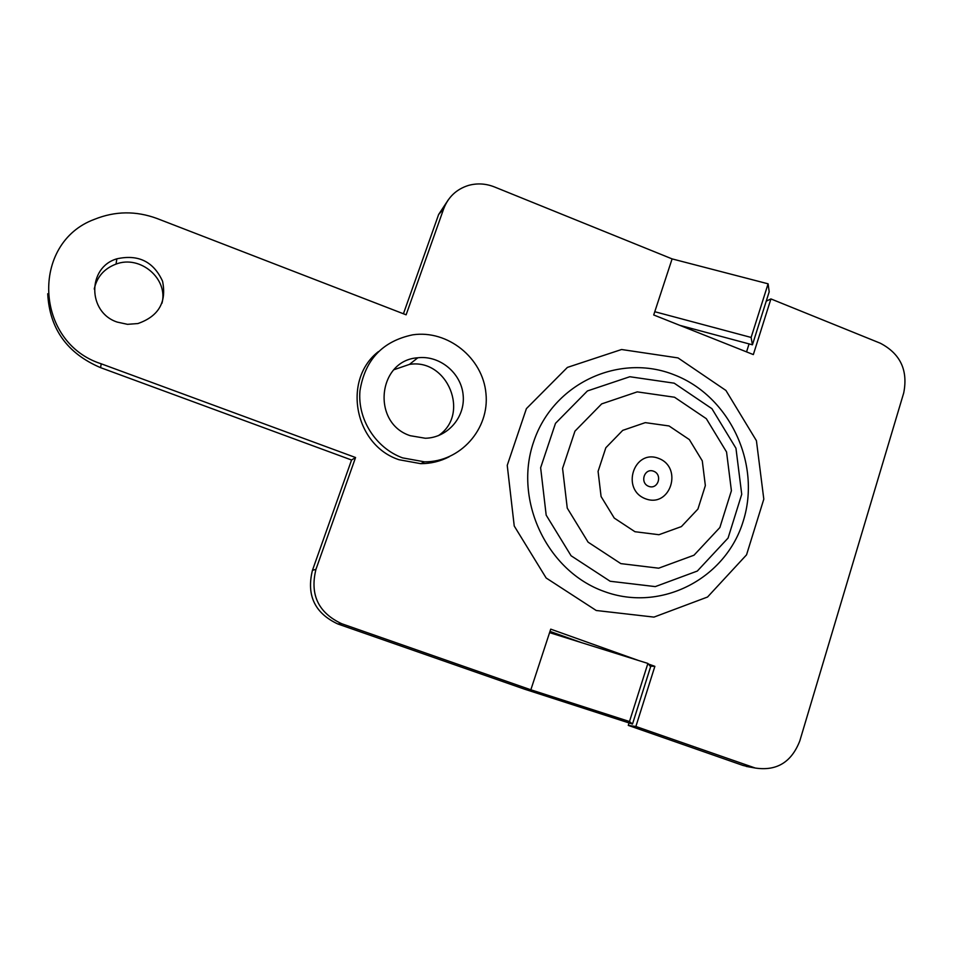 <?xml version="1.0" encoding="UTF-8"?>
<svg xmlns="http://www.w3.org/2000/svg" width="953" height="953" viewBox="0 0 953 953"><rect width="100%" height="100%" fill="white"/><g stroke="black" fill="none" stroke-linecap="round" stroke-linejoin="round"><path stroke-width="1.43" d="M648.385 664.015L654.866 666.338L635.877 726.484L755.276 768.035C776.707 771.251 791.562 762.174 799.829 740.826L903.718 392.934C908.185 370.336 900.394 353.766 880.346 343.235L770.917 298.92L753.335 354.587L653.71 314.966L672.103 258.894L494.416 186.931C485.744 183.512 477.048 183.024 468.328 185.466C456.404 189.266 448.184 197.045 443.681 208.814L406.121 314.812L157.102 218.535C136.017 210.732 115.146 210.994 94.49 219.321C30.377 242.812 34.463 342.556 101.197 363.796L355.564 457.523L315.955 569.334C309.737 594.648 318.326 612.779 341.71 623.727L530.845 689.793L550.727 629.147L638.462 660.477M117.255 322.102L127.511 324.33L137.923 323.543C158.603 316.325 166.823 302.22 162.558 281.218C153.552 261.575 138.316 254.106 116.838 258.823C87.247 267.364 87.414 312.465 117.255 322.102M378.365 351.645C342.056 379.747 354.421 445.23 399.045 459.739L420.797 463.67C430.863 463.634 440.322 461.347 449.161 456.785M438.332 435.688C470.508 414.424 447.707 358.149 409.468 364.391L393.923 369.728M629.051 722.946L628.277 725.388L743.054 765.462L750.75 767.225M549.988 631.398L581.401 642.608M47.721 293.75C49.556 328.773 67.186 353.408 100.601 367.655L351.562 460.013L312.441 570.335C306.306 595.303 314.776 613.196 337.85 623.989L524.555 689.174L632.494 724.054L629.492 721.528L647.897 663.431L549.583 632.637M448.446 199.606L438.63 214.496L403.429 313.763M749.07 343.914L746.544 351.883M161.974 303.245C168.526 278.895 140.305 254.713 116.04 264.088C104.163 268.591 96.896 276.906 94.24 289.033M770.917 298.92L766.236 301.172M355.564 457.523L351.562 460.013M654.866 666.338L650.16 666.147M635.877 726.484L628.277 725.388M410.278 435.712L425.3 438.249C447.481 437.88 465.445 417.2 463.146 395.078C461.228 372.933 439.678 355.124 417.819 357.78C377.591 360.21 371.229 423.239 410.278 435.712M402.535 457.869L424.514 461.836C460.335 462.169 489.711 428.993 485.959 393.506C482.849 357.971 447.767 329.655 412.72 334.825C382.487 341.174 364.904 359.865 359.96 390.885C357.423 419.296 375.732 448.029 402.535 457.869M632.494 724.054L650.625 666.719L647.897 663.431M530.845 689.793L629.492 721.528M672.103 258.894L768.094 283.815L751.119 337.445L654.782 311.714M751.119 337.445L752.429 344.807L769.19 291.821L768.094 283.815M752.429 344.807L679.787 325.342M653.627 471.223C662.919 474.665 658.011 489.937 648.743 486.364C639.415 482.921 644.371 467.613 653.627 471.223M596.233 610.492L546.152 577.994L514.239 526.02L507.234 465.35L526.401 408.634L567.404 367.405L621.559 349.513L678.012 357.911L725.924 390.456L756.42 440.691L763.806 499.146L746.544 554.837L707.543 597.019L653.961 617.103L596.233 610.492M752.06 767.082L743.054 765.462M443.681 208.814L438.63 214.496M101.197 363.796L100.601 367.655M315.955 569.334L312.441 570.335M341.71 623.727L337.85 623.989M604.273 591.503C661.251 612.553 725.924 578.626 743.257 521.077C761.411 463.825 729.569 396.174 674.355 374.886C619.438 352.753 553.002 383.237 533.62 441.894C513.405 500.218 547.022 571.323 604.273 591.503M674.188 383.177L711.939 408.706L735.954 448.255L741.732 494.285L728.068 538.052L697.334 571.05L655.295 586.607L610.158 581.259L571.073 555.754L546.176 515.132L540.637 467.744L555.48 423.358L587.429 390.944L629.826 376.733L674.188 383.177M674.533 397.234L706.316 418.677L726.555 451.984L731.404 490.735L719.86 527.533L693.987 555.218L658.678 568.191L620.832 563.616L588.108 542.174L567.261 508.128L562.568 468.399L574.945 431.161L601.677 403.893L637.247 391.874L674.533 397.234M669.042 425.955L689.353 439.595L702.278 460.847L705.351 485.601L697.93 509.045L681.395 526.592L658.928 534.716L634.948 531.714L614.268 518.087L601.081 496.525L598.079 471.378L605.834 447.755L622.714 430.375L645.288 422.632L669.042 425.955M658.594 458.369C683.337 467.542 670.352 508.283 645.562 498.8C620.57 489.592 633.912 448.66 658.594 458.369M755.276 768.035L746.235 766.415M116.838 258.823L116.04 264.088M417.819 357.78L409.468 364.391M424.514 461.836L420.797 463.67"/></g></svg>

